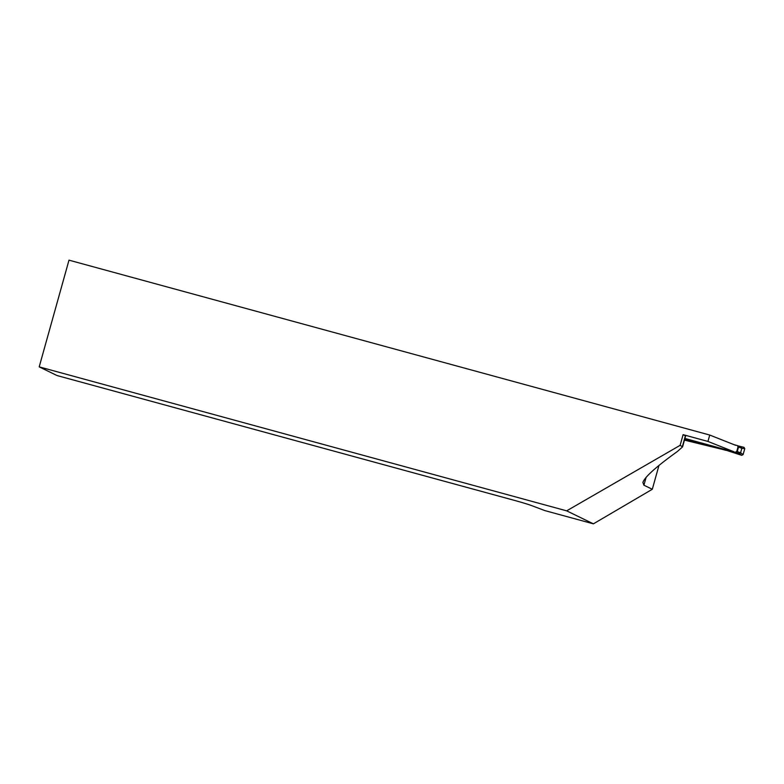 <?xml version="1.0" encoding="UTF-8"?>
<svg xmlns="http://www.w3.org/2000/svg" width="784" height="784" viewBox="0 0 784 784"><rect width="100%" height="100%" fill="white"/><g stroke="black" fill="none" stroke-linecap="round" stroke-linejoin="round"><path stroke-width="1.18" d="M733.755 451.672L707.952 441.441L709.736 435.042L68.992 260.161L39.2 366.873L566.665 510.845L680.13 445.332L682.57 446.86L677.396 451.496C656.218 466.686 644.722 477.005 642.89 482.454L643.919 485.198L652.308 489.275L658.962 465.431M709.736 435.042L735.539 445.273M707.952 441.441L683.109 434.659L680.13 445.332M682.57 446.86L685.618 435.933A16.631 0.539 -164.4 0 0 685.392 435.777L683.109 434.659M684.452 440.128L720.976 449.046M652.308 489.275L593.4 523.839L544.792 510.58L531.023 505.376A16.631 0.539 15.6 0 0 510.56 499.33L57.026 375.546L39.2 366.873M593.4 523.839L566.665 510.845M737.93 445.851L743.977 447.331L737.999 445.871L738.508 447.135L737.244 451.672L735.931 452.466L684.922 438.442M684.716 439.148L726.004 450.369M737.911 445.841L741.262 446.978L741.85 448.272L740.576 452.809L739.332 453.632L725.582 450.075L741.742 455.328L739.312 453.622L740.674 452.848L743.114 454.563L741.742 455.328M741.174 446.958L741.948 448.311L738.028 446.9L737.479 445.626L733.971 444.646M738.028 446.9L736.764 451.437L740.674 452.848M743.977 447.331L744.761 448.683L743.114 454.563M735.421 452.221L736.764 451.437M682.413 446.449L685.392 435.777M643.919 485.198L646.104 477.368M739.292 453.613L735.931 452.466M744.761 448.683L741.948 448.311"/></g></svg>
